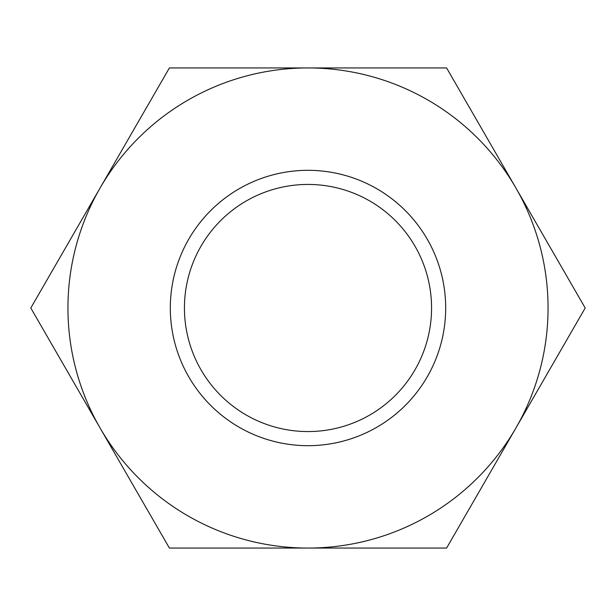 <?xml version="1.0" encoding="UTF-8"?>
<svg xmlns="http://www.w3.org/2000/svg" width="616" height="616" viewBox="0 0 616 616"><rect width="100%" height="100%" fill="white"/><g stroke="black" fill="none" stroke-linecap="round" stroke-linejoin="round"><path stroke-width="0.46" stroke-dasharray="3.08 2.31" d="M515.9 187.972A240.063 240.063 0 0 1 308 548.063A240.063 240.063 0 0 1 100.1 187.972L30.8 308L169.4 548.063L446.6 548.063L585.2 308L446.6 67.937L308 67.937A240.063 240.063 0 0 1 515.9 187.972M184.438 308A123.562 123.562 0 0 0 308 431.562A123.562 123.562 0 0 0 431.562 308A123.562 123.562 0 0 0 308 184.438A123.562 123.562 0 0 0 184.438 308M170.316 308A137.684 137.684 0 0 1 308 170.316A137.684 137.684 0 0 1 445.684 308A137.684 137.684 0 0 1 308 445.684A137.684 137.684 0 0 1 170.316 308M100.1 187.972A240.063 240.063 0 0 1 308 67.937L169.4 67.937L100.1 187.972"/><path stroke-width="0.92" d="M100.1 187.972A240.063 240.063 0 0 0 308 548.063A240.063 240.063 0 0 0 515.9 187.972L585.2 308L446.6 548.063L169.4 548.063L30.8 308L169.4 67.937L308 67.937A240.063 240.063 0 0 0 100.1 187.972M445.684 308A137.684 137.684 0 0 1 308 445.684A137.684 137.684 0 0 1 170.316 308A137.684 137.684 0 0 1 308 170.316A137.684 137.684 0 0 1 445.684 308M184.438 308A123.562 123.562 0 0 0 308 431.562A123.562 123.562 0 0 0 431.562 308A123.562 123.562 0 0 0 308 184.438A123.562 123.562 0 0 0 184.438 308M308 67.937L446.6 67.937L515.9 187.972A240.063 240.063 0 0 0 308 67.937"/></g></svg>
